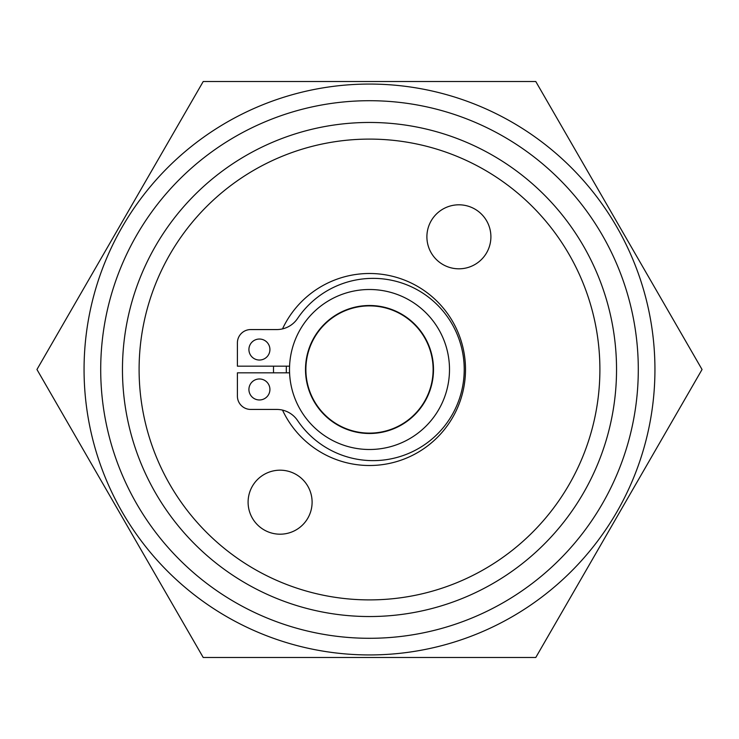 <?xml version="1.0" encoding="UTF-8"?>
<svg xmlns="http://www.w3.org/2000/svg" width="739" height="739" viewBox="0 0 739 739"><rect width="100%" height="100%" fill="white"/><g stroke="black" fill="none" stroke-linecap="round" stroke-linejoin="round"><path stroke-width="1.11" d="M122.462 369.5A247.038 247.038 0 0 1 369.5 122.462A247.038 247.038 0 0 1 616.538 369.5A247.038 247.038 0 0 1 369.5 616.538A247.038 247.038 0 0 1 122.462 369.5M638.293 369.5A268.793 268.793 0 0 0 369.5 100.707A268.793 268.793 0 0 0 100.707 369.5A268.793 268.793 0 0 0 369.5 638.293A268.793 268.793 0 0 0 638.293 369.5M84.061 369.5A285.439 285.439 0 0 1 369.5 84.061A285.439 285.439 0 0 1 654.939 369.5A285.439 285.439 0 0 1 369.5 654.939A285.439 285.439 0 0 1 84.061 369.5M702.05 369.5L535.775 81.502L203.225 81.502L36.95 369.5L203.225 657.498L535.775 657.498L702.05 369.5M286.372 366.174A83.202 83.202 0 0 0 286.372 372.825M369.5 449.497A79.997 79.997 0 0 1 289.503 369.5A79.997 79.997 0 0 1 369.5 289.503A79.997 79.997 0 0 1 449.497 369.5A79.997 79.997 0 0 1 369.5 449.497M369.5 305.881A63.619 63.619 0 0 1 433.119 369.5A63.619 63.619 0 0 1 369.5 433.119A63.619 63.619 0 0 1 305.881 369.5A63.619 63.619 0 0 1 369.5 305.881M498.234 178.422A230.402 230.402 0 0 1 560.578 498.234A230.402 230.402 0 0 1 240.766 560.578A230.402 230.402 0 0 1 178.422 240.766A230.402 230.402 0 0 1 498.234 178.422M289.568 372.825L237.404 372.825L237.404 396.122A13.311 13.311 0 0 0 250.715 409.434L276.755 409.434A25.089 25.089 0 0 1 297.549 420.491A91.137 91.137 0 0 0 464.221 369.5A91.137 91.137 0 0 0 297.549 318.509A25.089 25.089 0 0 1 282.51 328.892A95.996 95.996 0 0 1 423.142 289.882A95.996 95.996 0 0 1 449.118 423.142A95.996 95.996 0 0 1 282.51 410.108M273.559 372.825A95.996 95.996 0 0 1 273.559 366.174M262.216 528.727A31.999 31.999 0 0 1 253.56 484.313A31.999 31.999 0 0 1 297.983 475.648A31.999 31.999 0 0 1 306.639 520.071A31.999 31.999 0 0 1 262.216 528.727A31.999 31.999 0 0 1 253.56 484.313A31.999 31.999 0 0 1 297.983 475.648A31.999 31.999 0 0 1 306.639 520.071A31.999 31.999 0 0 1 262.216 528.727M441.017 263.352A31.999 31.999 0 0 1 432.361 218.929A31.999 31.999 0 0 1 476.784 210.273A31.999 31.999 0 0 1 485.44 254.687A31.999 31.999 0 0 1 441.017 263.352A31.999 31.999 0 0 1 432.361 218.929A31.999 31.999 0 0 1 476.784 210.273A31.999 31.999 0 0 1 485.44 254.687A31.999 31.999 0 0 1 441.017 263.352M305.503 369.5A63.997 63.997 0 0 1 369.5 305.503A63.997 63.997 0 0 1 433.497 369.5A63.997 63.997 0 0 1 369.5 433.497A63.997 63.997 0 0 1 305.503 369.5M259.417 339.035A10.494 10.494 0 0 1 269.92 349.529A10.494 10.494 0 0 1 259.417 360.032A10.494 10.494 0 0 1 248.923 349.529A10.494 10.494 0 0 1 259.417 339.035M259.417 378.968A10.494 10.494 0 0 1 269.92 389.471A10.494 10.494 0 0 1 259.417 399.965A10.494 10.494 0 0 1 248.923 389.471A10.494 10.494 0 0 1 259.417 378.968M297.549 318.509A25.089 25.089 0 0 1 276.755 329.566L250.715 329.566A13.311 13.311 0 0 0 237.404 342.878L237.404 366.174L289.568 366.174"/></g></svg>
